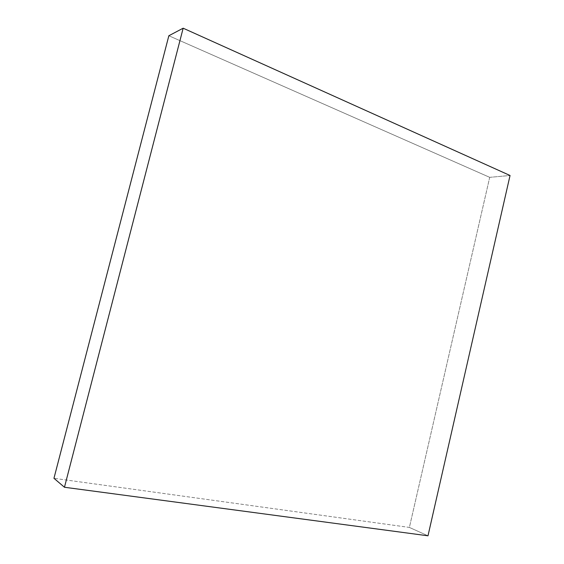 <?xml version="1.0" encoding="UTF-8"?>
<svg xmlns="http://www.w3.org/2000/svg" width="564" height="564" viewBox="0 0 564 564"><rect width="100%" height="100%" fill="white"/><g stroke="black" fill="none" stroke-linecap="round" stroke-linejoin="round"><path stroke-width="0.42" stroke-dasharray="2.82 2.11" d="M489.707 177.343L510.046 175.489L489.707 177.343L409.386 527.425L53.954 478.307L409.386 527.425L427.984 535.8L409.386 527.425L489.707 177.343L168.847 35.743L489.707 177.343"/><path stroke-width="0.85" d="M510.046 175.489L183.159 28.2L168.847 35.743L183.159 28.2L64.465 487.254L53.954 478.307L168.847 35.743L53.954 478.307L64.465 487.254L427.984 535.8L510.046 175.489L183.159 28.2L64.465 487.254L427.984 535.8L510.046 175.489"/></g></svg>
